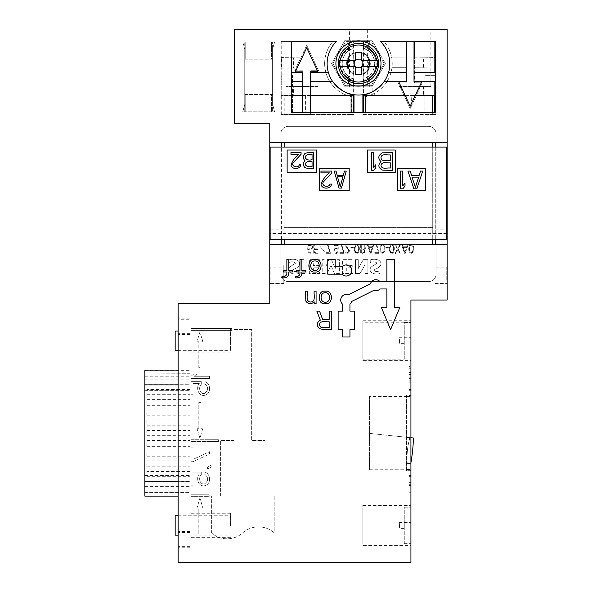 <?xml version="1.0" encoding="UTF-8"?>
<svg xmlns="http://www.w3.org/2000/svg" width="592" height="592" viewBox="0 0 592 592"><rect width="100%" height="100%" fill="white"/><g stroke="black" fill="none" stroke-linecap="round" stroke-linejoin="round"><path stroke-width="0.44" stroke-dasharray="2.96 2.22" d="M358.449 52.466A11.085 11.085 0 0 0 348.851 69.094A11.085 11.085 0 0 0 368.046 69.094A11.085 11.085 0 0 0 358.449 52.466A11.085 11.085 0 0 0 347.363 63.551A11.085 11.085 0 0 0 358.449 74.636A11.085 11.085 0 0 0 369.534 63.551A11.085 11.085 0 0 0 358.449 52.466M363.273 73.534A11.085 11.085 0 0 0 363.273 53.569L363.088 53.48A11.085 11.085 0 0 1 363.088 73.615L363.273 80.623A17.738 17.738 0 0 0 363.273 46.479L363.273 53.569M288.237 126.37L428.66 126.37A7.393 7.393 0 0 1 436.045 133.762L436.045 274.177A7.393 7.393 0 0 1 428.66 281.57L288.237 281.57A7.393 7.393 0 0 1 280.852 274.177L280.852 133.762A7.393 7.393 0 0 1 288.237 126.37L428.66 126.37A7.393 7.393 0 0 1 436.045 133.762L436.045 274.177A7.393 7.393 0 0 1 428.66 281.57L288.237 281.57A7.393 7.393 0 0 1 280.852 274.177L280.852 133.762A7.393 7.393 0 0 1 288.237 126.37M331.372 259.503L335.361 268.664L335.361 259.651L339.357 259.651L339.357 273.541L334.332 273.541L330.928 265.12L327.235 273.541L322.211 273.541L322.211 259.651L325.015 259.651L325.015 268.516L328.856 259.503L331.372 259.503L335.361 268.664L335.361 259.651L339.357 259.651L339.357 273.541L334.332 273.541L330.928 265.12L327.235 273.541L322.211 273.541L322.211 259.651L325.015 259.651L325.015 268.516L328.856 259.503L331.372 259.503M370.244 259.947C374.144 258.386 382.121 259.237 380.774 265.068C379.391 267.147 377.415 268.553 374.854 269.286C372.472 272.091 378.473 271.691 379.997 270.736L379.997 273.393C375.905 275.25 367.484 272.823 370.888 267.184L377.119 263.181C375.165 261.605 372.879 261.412 370.244 262.604L370.244 259.947C374.144 258.386 382.121 259.237 380.774 265.068C379.391 267.147 377.415 268.553 374.854 269.286C372.472 272.091 378.473 271.691 379.997 270.736L379.997 273.393C375.905 275.25 367.484 272.823 370.888 267.184L377.119 263.181C375.165 261.605 372.879 261.412 370.244 262.604L370.244 259.947M367.884 259.651L367.884 273.541L364.924 273.541L364.924 264.972L360.047 273.541L355.466 273.541L355.466 259.651L358.271 259.651L358.271 268.516L363.296 259.651L367.884 259.651L367.884 273.541L364.924 273.541L364.924 264.972L360.047 273.541L355.466 273.541L355.466 259.651L358.271 259.651L358.271 268.516L363.296 259.651L367.884 259.651M353.098 259.651L353.098 262.16L346.742 262.16L346.742 265.564L352.21 265.564L352.21 267.776L346.742 267.776L346.742 271.032L352.95 271.032L352.95 273.541L342.605 273.541L342.605 259.651L353.098 259.651L353.098 262.16L346.742 262.16L346.742 265.564L352.21 265.564L352.21 267.776L346.742 267.776L346.742 271.032L352.95 271.032L352.95 273.541L342.605 273.541L342.605 259.651L353.098 259.651M319.695 259.651L319.695 262.16L313.338 262.16L313.338 265.564L318.807 265.564L318.807 267.776L313.338 267.776L313.338 271.032L319.547 271.032L319.547 273.541L309.35 273.541L309.35 259.651L319.695 259.651L319.695 262.16L313.338 262.16L313.338 265.564L318.807 265.564L318.807 267.776L313.338 267.776L313.338 271.032L319.547 271.032L319.547 273.541L309.35 273.541L309.35 259.651L319.695 259.651M306.101 259.651L306.101 273.541L301.809 273.541L301.809 259.651L306.101 259.651L306.101 273.541L301.809 273.541L301.809 259.651L306.101 259.651M288.807 259.947C292.722 258.371 300.78 259.2 299.463 265.068C298.065 267.177 296.067 268.605 293.477 269.353C291.183 272.098 297.177 271.698 298.708 270.736L298.708 273.393C294.564 275.295 286.047 272.942 289.458 267.192L295.645 263.159C293.713 261.583 291.434 261.398 288.807 262.604L288.807 259.947C292.722 258.371 300.78 259.2 299.463 265.068C298.065 267.177 296.067 268.605 293.477 269.353C291.183 272.098 297.177 271.698 298.708 270.736L298.708 273.393C294.564 275.295 286.047 272.942 289.458 267.192L295.645 263.159C293.713 261.583 291.434 261.398 288.807 262.604L288.807 259.947M283.805 264.935L283.805 283.413L283.805 264.935L269.767 264.935L269.767 283.413L269.767 264.935L283.805 264.935M279.002 267.155L283.805 267.155L283.805 280.83L270.137 280.83L283.805 280.83L283.805 267.155L270.137 267.155L270.137 280.83L270.137 267.155L279.002 267.155L279.002 280.83M447.13 244.614L269.767 244.614M284.175 244.614L432.722 244.614L432.722 142.694L284.175 142.694L284.175 244.614M317.327 68.065L318.555 70.707L310.97 70.714L310.97 86.943L334.029 86.943C329.108 81.718 326.074 75.428 324.941 68.065A33.788 33.788 0 0 1 325.112 57.912L312.598 57.92L317.327 68.065L324.941 68.065L317.327 68.065M351.382 114.522L310.97 114.522L310.97 95.586L330.01 95.305L351.382 95.305L351.382 114.522L354.016 114.522L354.016 97.066L353.343 96.977L353.343 86.832L345.01 86.832L347.186 86.832L347.186 77.256C338.876 72.194 338.824 54.967 347.186 49.846L347.186 41.403L353.15 41.403L353.15 95.305L351.382 95.305M344.048 85.159L345.01 86.832L344.048 85.159L344.048 94.143L342.191 93.203A33.788 33.788 0 0 0 347.63 95.586L310.97 95.586L310.97 86.943L334.029 86.943A33.788 33.788 0 0 0 347.63 95.586L330.01 95.586M291.271 72.394L302.771 72.394L302.771 112.302L305.59 112.302L305.59 95.327L310.674 95.586L310.674 114.522L280.852 114.522L354.016 114.522M310.674 114.522L302.512 114.522L302.512 95.586L280.904 95.586L305.59 95.586M295.519 70.825A40.648 0.71 180 0 0 294.683 70.833L306.715 45.303L318.555 70.707A40.648 0.71 180 0 0 310.97 70.714L310.97 114.522L302.512 114.522L302.512 70.759L295.519 70.825L295.519 69.057L306.715 45.303L312.598 57.92A40.648 0.71 180 0 0 325.112 57.912C326.251 51.645 328.856 46.146 332.926 41.403L280.852 41.403L332.926 41.403A33.788 33.788 0 0 0 354.016 97.066M423.487 86.943L435.734 86.943L435.734 75.347L424.938 75.347L424.938 95.305L423.487 95.305L423.487 86.943L420.35 86.943L421.378 84.752L421.378 82.887L414.43 82.947L414.43 67.747L423.487 67.843L423.487 57.787L414.43 57.875L414.43 41.403L383.934 41.403C387.975 46.102 390.579 51.6 391.741 57.912A33.788 33.788 0 0 1 391.963 67.71L405.979 67.71L405.979 82.991L398.305 82.998L400.125 86.943L382.832 86.943L400.125 86.943L404.129 95.586L369.223 95.586A33.788 33.788 0 0 0 382.832 86.943C387.864 81.629 390.905 75.221 391.963 67.71A40.648 0.71 180 0 1 405.979 67.71L405.979 57.912L391.741 57.912A40.648 0.71 180 0 0 405.979 57.912L405.979 82.991A40.648 0.71 180 0 1 398.305 82.998L410.182 108.654L416.302 95.586L406.223 95.586L406.223 100.107L404.129 95.586L369.223 95.586A33.788 33.788 0 0 0 374.706 93.181L372.849 94.128L372.849 85.159L371.887 86.832L372.849 85.159M434.913 75.347L435.164 95.305L435.164 41.403L414.43 41.403L414.43 82.947A40.648 0.71 180 0 0 422.259 82.873A40.648 0.71 180 0 1 421.378 82.887M406.223 95.586L432.678 95.327L428.031 95.305L428.031 114.234L424.938 114.234L424.938 95.305L411.307 95.305L411.307 103.822A81.851 0.607 115.1 0 1 415.325 95.327L423.487 95.305M362.881 114.522L436.045 114.522L435.164 114.522L435.164 95.305L432.678 95.305L432.678 114.522L362.881 114.522L362.881 97.066A33.788 33.788 0 0 0 383.934 41.403L435.164 41.403M386.887 95.586L365.516 95.305L365.516 114.522M428.031 114.234L435.734 114.234L435.993 95.586L416.302 95.586L420.35 86.943L435.734 86.943M435.734 95.586L411.307 95.586M435.993 95.586L435.993 86.943M423.487 57.787A40.648 0.71 180 0 0 435.401 57.535L435.993 57.513A40.648 0.71 180 0 1 414.43 57.875L414.43 67.747A40.648 0.71 180 0 1 435.993 68.11L435.401 68.087A40.648 0.71 180 0 0 423.487 67.843M435.993 57.513L435.993 68.11M410.922 462.678A170.718 170.718 0 0 1 410.73 463.721L407.207 463.351A73.904 73.904 0 0 1 409.916 437.629L413.438 437.999A170.718 170.718 0 0 1 410.73 463.721L407.207 463.351A73.904 73.904 0 0 1 409.916 437.629L369.534 433.388L369.534 469.722L369.534 396.411L406.489 396.411L406.489 470.662L410.922 470.662L410.922 395.478L410.922 470.662M369.534 396.411L369.534 433.388L410.922 437.732M189.951 390.75L189.951 496.111L189.951 390.75L144.87 390.75L144.87 370.104M189.951 319.761L189.951 547.245L189.951 319.761L178.125 319.761L178.125 318.888L178.125 547.245L178.125 319.761M189.951 340.903L189.951 328.493L189.951 340.903M189.951 525.659L189.951 513.257L189.951 525.659M358.449 86.092A22.54 22.54 0 0 0 380.989 63.551A22.54 22.54 0 0 0 358.449 41.011A22.54 22.54 0 0 0 335.908 63.551A22.54 22.54 0 0 0 358.449 86.092M435.305 147.06L435.305 239.442M269.767 142.665L447.13 142.665M281.592 239.442L281.592 147.06M447.13 264.935L447.13 283.413L447.13 264.935L433.092 264.935L447.13 264.935M447.13 29.6L447.13 300.04L410.922 300.04L410.922 562.4L178.125 562.4L178.125 303.74L269.767 303.74L269.767 123.284L234.425 123.284L234.425 29.6L447.13 29.6M410.922 545.402L410.922 505.494L410.922 545.402L362.881 545.402L362.881 505.494L362.881 545.402M410.922 488.252L410.922 484.308L410.922 488.252M410.922 386.754L410.922 390.698L410.922 386.754M410.922 378.377L409.072 378.392L410.922 378.377L410.922 374.44L410.922 380.841L410.922 378.377L409.072 378.377L409.072 380.841L410.922 380.841L409.072 380.841L409.072 378.377L410.922 378.377M410.922 481.104L410.922 475.443L410.922 482.339L410.922 481.104L409.072 481.104L410.922 481.104L409.072 481.104L409.072 482.339L410.922 482.339L409.072 482.339L409.072 481.104L410.922 481.104M410.922 370.007L410.922 366.063L410.922 372.464L410.922 370.007L409.072 370.015L410.922 370.007L409.072 370.007L409.072 372.464L410.922 372.464L409.072 372.464L409.072 370.007L410.922 370.007M410.922 360.646L410.922 320.738L410.922 360.646L362.881 360.646L362.881 320.738L362.881 360.646M280.904 57.513A40.648 0.71 180 0 0 300.795 57.861L293.41 57.787L293.41 68.065L295.985 68.065L280.904 68.065L281.496 68.065L281.496 57.535L280.904 57.513L280.904 68.065M291.479 95.327L305.59 95.327L292.426 95.305L293.41 95.305L293.41 86.943L302.512 86.943L302.512 70.759A40.648 0.71 180 0 0 294.683 70.833L295.519 69.057M281.163 95.586L281.163 114.234L292.426 114.234L292.426 75.029L281.984 74.807L281.984 95.305L288.866 95.305L284.219 95.305L284.219 114.522M284.219 95.305L281.984 95.305M281.733 95.305L281.733 41.403M310.674 95.586L302.512 95.586L302.512 86.943L280.904 86.943L292.426 86.943L292.426 114.234L288.866 114.234L288.866 95.305M302.771 95.327L293.41 95.305M281.163 114.234L281.725 114.234L281.725 74.799L281.163 74.777A40.648 0.71 180 0 0 292.426 75.029L292.426 86.943L293.41 86.943M435.401 57.535L435.401 68.087M436.045 114.522L436.045 41.403M435.172 114.234L435.172 75.347M435.734 114.234L424.938 114.234L424.938 75.347L435.734 75.347M342.191 93.203L342.191 95.305L353.15 95.305M342.191 95.305L330.01 95.305M365.516 95.305L363.747 95.305L363.747 41.403L369.711 41.403L369.711 49.846C378.022 54.908 378.066 72.135 369.711 77.256L369.711 86.832L371.887 86.832L363.555 86.832L363.555 96.97A33.788 33.788 0 0 0 372.849 94.128M363.555 96.97L362.881 97.066M281.163 86.943L281.163 74.777M280.904 86.943L280.904 95.586M281.91 95.305L281.91 114.522M280.852 114.522L280.852 41.403M344.048 94.143A33.788 33.788 0 0 0 353.343 96.977M434.913 95.305L428.031 95.305M363.747 95.305L374.706 95.305L374.706 93.181M353.809 73.615L353.624 46.479A17.738 17.738 0 0 0 353.624 80.623L353.809 73.615A11.085 11.085 0 0 1 353.809 53.48M353.624 80.623L353.343 86.832M352.958 95.305L352.958 114.522M347.186 49.846A17.738 17.738 0 0 1 353.291 46.583L353.15 41.403M363.088 53.48L363.088 73.615M363.273 46.479L363.747 41.403M363.939 95.305L363.939 114.522M363.555 86.832L363.273 80.623M353.291 41.403L347.186 41.403M369.711 41.403L363.606 41.403M353.624 53.569A11.085 11.085 0 0 0 353.624 73.534M244.748 104.444L242.764 111.821L244.748 111.821L244.748 104.444L242.764 111.821L274.592 111.821L272.616 104.444L272.616 111.821L274.592 111.821L272.616 104.444L272.616 49.262L274.592 41.884L242.764 41.884L244.748 49.262L244.748 41.884L244.748 111.821L272.616 111.821L272.616 41.884L272.616 49.262L274.592 41.884L242.764 41.884L244.748 49.262L244.748 104.444M345.01 86.832L331.564 63.551L345.01 40.271L371.887 40.271L385.333 63.551L371.887 86.832L345.01 86.832L371.887 86.832L385.333 63.551L371.887 40.271L345.01 40.271L331.564 63.551L345.01 86.832M193.022 383.572L199.312 383.572C195.36 387.96 198.905 397.313 205.402 395.116C211.329 393.103 210.782 383.276 204.817 381.648L204.817 383.956C208.68 387.153 208.613 390.298 204.617 393.384C199.652 394.568 198.15 387.131 201.28 384.341L201.28 381.648L191.061 381.648L191.061 394.731L193.022 394.731L193.022 383.572L199.312 383.572C195.36 387.96 198.905 397.313 205.402 395.116C211.329 393.103 210.782 383.276 204.817 381.648L204.817 383.956C208.68 387.153 208.613 390.298 204.617 393.384C199.652 394.568 198.15 387.131 201.28 384.341L201.28 381.648L191.061 381.648L191.061 394.731L193.022 394.731L193.022 383.572M199.926 331.934L196.966 341.799L198.816 341.799L198.816 367.662L201.036 367.662L201.036 341.799L202.878 341.799L199.926 331.934L196.966 341.799L198.816 341.799L198.816 367.662L201.036 367.662L201.036 341.799L202.878 341.799L199.926 331.934M218.404 439.723L191.061 439.723L191.061 441.565L218.404 441.565L218.404 439.723L191.061 439.723L191.061 441.565L218.404 441.565L218.404 439.723M191.061 447.848L193.022 447.848L193.022 459.399L209.531 451.696L209.531 454.005L193.022 461.708L191.061 461.708L191.061 447.848L193.022 447.848L193.022 459.399L209.531 451.696L209.531 454.005L193.022 461.708L191.061 461.708L191.061 447.848M191.061 494.779L209.161 494.779L209.161 496.629L191.061 496.629L191.061 494.779L209.161 494.779L209.161 496.629L191.061 496.629L191.061 494.779M193.022 474.022L199.312 474.022C195.36 478.417 198.905 487.771 205.402 485.573C211.329 483.553 210.782 473.733 204.817 472.098L204.817 474.407C208.68 477.611 208.613 480.756 204.617 483.842C199.652 485.026 198.15 477.581 201.28 474.791L201.28 472.098L191.061 472.098L191.061 485.188L193.022 485.188L193.022 474.022L199.312 474.022C195.36 478.417 198.905 487.771 205.402 485.573C211.329 483.553 210.782 473.733 204.817 472.098L204.817 474.407C208.68 477.611 208.613 480.756 204.617 483.842C199.652 485.026 198.15 477.581 201.28 474.791L201.28 472.098L191.061 472.098L191.061 485.188L193.022 485.188L193.022 474.022M233.921 329.603L251.659 329.603L251.659 440.463L264.957 440.463L264.957 495.889L274.2 495.889L274.2 532.837A23.65 23.65 0 0 0 242.787 532.837A23.65 23.65 0 0 1 211.381 532.837L211.381 495.889L220.616 495.889L220.616 440.463L233.921 440.463L233.921 329.603L251.659 329.603L251.659 440.463L264.957 440.463L264.957 495.889L274.2 495.889L274.2 532.837A23.65 23.65 0 0 0 242.787 532.837A23.65 23.65 0 0 1 211.381 532.837L211.381 495.889L220.616 495.889L220.616 440.463L233.921 440.463L233.921 329.603M231.701 330.343L231.701 328.493L191.061 328.493L191.061 330.343L231.701 330.343L231.701 328.493L191.061 328.493L191.061 330.343L231.701 330.343M194.198 376.253L196.951 373.944L193.806 373.944L191.061 376.253L191.061 378.562L209.531 378.562L209.531 376.253L194.198 376.253L196.951 373.944L193.806 373.944L191.061 376.253L191.061 378.562L209.531 378.562L209.531 376.253L194.198 376.253M198.816 402.397L201.036 402.397L201.036 428.268L202.878 428.268L199.926 438.243L196.966 428.268L198.816 428.268L198.816 402.397L201.036 402.397L201.036 428.268L202.878 428.268L199.926 438.243L196.966 428.268L198.816 428.268L198.816 402.397M211.892 464.787L211.892 466.711L207.57 469.019L207.57 467.095L211.892 464.787L211.892 466.711L207.57 469.019L207.57 467.095L211.892 464.787M202.878 508.084L201.036 508.084L201.036 533.947L198.816 533.947L198.816 508.084L196.966 508.084L199.926 498.101L202.878 508.084L201.036 508.084L201.036 533.947L198.816 533.947L198.816 508.084L196.966 508.084L199.926 498.101L202.878 508.084M353.602 94.668L354.016 94.735A31.324 31.324 0 0 0 362.881 94.735L363.296 94.668M435.305 112.302L310.615 112.302L310.615 95.327L353.602 95.327M435.305 41.403L380.427 41.403C388.707 50.024 391.416 60.347 388.552 72.394L406.386 72.394L406.386 41.403L414.015 41.403L414.015 72.394L435.231 72.394M291.197 41.403L336.471 41.403C328.19 50.024 325.482 60.354 328.345 72.394L310.615 72.394L310.615 71.78M302.771 72.394L302.771 71.824L295.304 71.891L306.715 47.752L317.941 71.773M328.345 72.394A31.324 31.324 0 0 0 332.541 81.333L310.615 81.333L310.615 95.327M363.296 95.327L405.106 95.327L398.838 81.94M406.386 81.925L406.386 81.333L384.356 81.333A31.324 31.324 0 0 0 388.552 72.394M406.386 72.394L406.386 81.333M310.615 81.333L310.615 72.394M302.771 81.333L291.271 81.333M305.59 112.302L291.197 112.302M435.231 81.333L414.015 81.333L414.015 82.029L421.637 82.029M432.678 95.327L434.824 95.327M414.015 81.333L414.015 72.394M317.808 29.6L286.032 29.6L317.808 29.6M399.097 29.6L430.872 29.6L399.097 29.6M411.129 104.207L410.944 104.584M410.182 106.205L405.106 95.327M325.311 303.755C333.451 305.013 333.4 289.925 325.304 291.175C317.208 289.939 317.194 305.021 325.311 303.755M325.311 302.179C330.95 302.645 330.95 292.285 325.311 292.744C319.68 292.285 319.68 302.645 325.311 302.179M314.966 271.972C323.106 273.238 323.054 258.142 314.959 259.392C306.863 258.156 306.848 273.245 314.966 271.972M314.966 270.403C320.605 270.862 320.605 260.502 314.966 260.968C309.335 260.502 309.335 270.862 314.966 270.403M394.294 259.392L386.902 259.392L386.902 281.57L379.946 281.57A5.543 5.543 0 0 0 370.466 283.805L348.296 294.89A5.543 5.543 0 0 0 342.561 304.177L342.561 311.126L338.128 311.126L338.128 329.603L342.561 329.603L342.561 336.996L349.946 336.996L349.946 329.603L354.386 329.603L354.386 311.126L349.946 311.126L349.946 304.177A5.543 5.543 0 0 0 351.604 301.498L373.774 290.413A5.543 5.543 0 0 0 379.946 288.955L386.902 288.955L386.902 307.433L381.359 307.433L390.594 329.603L399.837 307.433L394.294 307.433L394.294 259.392M335.168 259.392L327.776 259.392L327.776 274.177L342.124 274.177A5.543 5.543 0 0 0 350.101 274.473A5.543 5.543 0 0 0 350.101 266.489A5.543 5.543 0 0 0 342.124 266.785L335.168 266.785L335.168 259.392M301.883 259.392L299.959 259.392L299.959 270.403L296.496 270.403L296.496 271.972L299.959 271.972C300.225 275.021 298.812 276.597 295.726 276.693L295.726 277.87C300.011 278.099 302.068 276.138 301.883 271.972L305.731 271.972L305.731 270.403L301.883 270.403L301.883 259.392M288.792 259.392L286.868 259.392L286.868 270.403L283.405 270.403L283.405 271.972L286.868 271.972C287.135 275.021 285.729 276.597 282.636 276.693L282.636 277.87C286.928 278.099 288.977 276.138 288.792 271.972L292.64 271.972L292.64 270.403L288.792 270.403L288.792 259.392M316.076 291.175L314.152 291.175C313.634 294.971 316.217 302.29 310.104 302.031C305.361 300.81 307.847 294.69 307.226 291.175L305.302 291.175L305.879 301.195C308.336 304.377 311.096 304.569 314.152 301.787L314.152 303.755L316.076 303.755L316.076 291.175M329.167 327.635C326.022 327.08 320.013 329.418 319.539 324.69C320.013 319.939 326.014 322.307 329.167 321.745L329.167 327.635M329.167 311.126L331.476 311.126L331.476 329.603C327.354 330.033 323.373 329.707 319.539 328.619C316.298 325.445 316.557 322.625 320.309 320.168L316.846 311.126L319.539 311.126L322.618 319.384L329.167 319.384L329.167 311.126M435.164 114.522L432.678 114.522M434.987 95.305L434.987 114.522M386.887 95.305L374.706 95.305M332.845 63.551L345.647 41.381L371.251 41.381L384.053 63.551L371.251 41.381L345.647 41.381L332.845 63.551L345.647 85.722L371.251 85.722L345.647 85.722L332.845 63.551M371.251 85.722L384.053 63.551L371.251 85.722M244.748 94.52L272.616 94.52L271.61 94.52L271.61 111.821L271.61 94.52L245.747 94.52L245.747 111.821L245.747 94.52L244.748 94.52M244.748 59.185L272.616 59.185L271.61 59.185L271.61 41.884L271.61 59.185L245.747 59.185L245.747 41.884L245.747 59.185L244.748 59.185M369.711 77.256A17.738 17.738 0 0 1 363.606 80.519M363.606 46.583A17.738 17.738 0 0 1 369.711 49.846M363.606 86.832L369.711 86.832M347.186 86.832L353.291 86.832M353.291 80.519A17.738 17.738 0 0 1 347.186 77.256M293.41 57.787A40.648 0.71 180 0 1 281.496 57.535M281.496 68.065L293.41 68.065M281.725 114.234L288.866 114.234M409.072 475.443L410.922 475.443L409.072 475.435L409.072 476.671L410.922 476.671L409.072 476.671L409.072 481.104L409.072 475.443L410.922 475.443L409.072 475.443M409.072 374.44L410.922 374.44L409.072 374.44L409.072 377.148L410.922 377.148L409.072 377.156L409.072 374.928L410.922 374.928L409.072 374.928L409.072 377.148L410.922 377.148L409.072 377.148L409.072 378.377L409.072 374.44M409.072 366.063L410.922 366.063L409.072 366.063L409.072 368.772L410.922 368.772L409.072 368.779L409.072 366.559L410.922 366.559L409.072 366.559L409.072 368.772L410.922 368.772L409.072 368.772L409.072 370.015L409.072 366.063M409.072 386.754L409.072 390.698L409.072 386.754M409.072 488.252L409.072 484.308L409.072 488.252M406.489 470.662L406.489 395.478L410.922 395.478M406.489 396.692L410.922 396.692M369.534 397.01L410.922 397.01M406.489 395.478L406.489 396.411M369.534 469.123L410.922 469.123M369.534 469.722L406.489 469.722M406.489 469.449L410.922 469.449M406.489 469.641L410.922 469.641M406.489 396.499L410.922 396.499M362.881 543.922L362.881 506.974L362.881 543.922L404.269 543.922L404.269 506.974L404.269 543.922M362.881 359.166L362.881 322.211L362.881 359.166L404.269 359.166L404.269 322.211L404.269 359.166M189.951 319.014L178.125 319.014M189.951 547.119L178.125 547.119M230.599 340.903L230.599 328.493L230.599 340.903M230.599 340.689L230.599 350.368L230.599 340.689M230.599 525.659L230.599 513.257L230.599 525.659M230.599 525.452L230.599 515.765L230.599 525.452M399.097 86.506L430.872 86.506L399.097 86.506M367.329 71.366L367.329 77.175C366.574 77.5 374.077 74.326 374.706 63.566C374.1 52.784 366.581 49.602 367.329 49.928L367.329 55.737A11.825 11.825 0 0 1 367.329 71.366C367.921 71.95 368.905 69.345 370.274 63.551C368.905 57.757 367.921 55.16 367.329 55.737L367.329 71.366M317.808 86.506L286.032 86.506L317.808 86.506M349.576 55.729L349.576 49.928C350.331 49.595 342.82 52.769 342.191 63.536C342.798 74.318 350.323 77.508 349.576 77.175L349.576 71.373A11.825 11.825 0 0 1 349.576 55.729C348.984 55.145 348 57.75 346.623 63.551C348 69.353 348.984 71.958 349.576 71.373L349.576 55.729M435.305 142.665L435.305 244.614M281.592 244.614L281.592 142.665M283.805 283.413L269.767 283.413L283.805 283.413M433.092 264.935L433.092 283.413L447.13 283.413L433.092 283.413L433.092 264.935M433.092 267.155L433.092 280.83L446.76 280.83L433.092 280.83L433.092 267.155L446.76 267.155L446.76 280.83L446.76 267.155L433.092 267.155M189.951 384.704L189.951 492.455L144.87 492.455L144.87 373.915L144.87 492.285L189.951 492.285L189.951 384.704L144.87 384.704M189.951 373.744L144.87 373.915L189.951 373.744M144.87 496.111L144.87 390.75M146.89 463.884L146.89 466.844L146.89 463.884M146.89 443.378L146.89 446.331L146.89 443.378M189.951 463.884L189.951 466.844L189.951 463.884M189.951 440.426L189.951 446.331L189.951 440.426L146.89 440.426M189.951 433.107L189.951 430.517L189.951 433.107M189.951 471.535L189.951 476.708L189.951 471.535L146.89 471.535L146.89 476.708L146.89 471.535M189.951 399.408L189.951 405.32L189.951 399.408L146.89 399.408L146.89 405.32L146.89 399.408M189.951 412.594L189.951 415.184L189.951 412.594M189.951 389.499L189.951 394.679L189.951 389.499L146.89 389.499L146.89 394.679L146.89 389.499M189.951 422.873L189.951 419.913L189.951 422.873M189.951 453.613L189.951 456.203L189.951 453.613M175.165 350.368L175.165 331.009M404.269 340.689L404.269 343.649L404.269 340.689M404.269 358.93L410.922 358.93L410.922 322.455L410.922 358.93L410.922 343.649L410.922 358.93L404.269 358.93M404.269 322.455L410.922 322.455L410.922 343.649L410.922 322.455L404.269 322.455M404.269 337.736L410.922 337.736L399.437 337.736L399.437 343.649L399.437 337.736M404.269 343.649L399.437 343.649M146.89 453.613L146.89 456.203L146.89 453.613M146.89 422.873L146.89 419.913L146.89 422.873M146.89 412.594L146.89 415.184L146.89 412.594M175.165 535.131L175.165 515.765M146.89 433.107L146.89 430.517L146.89 433.107M404.269 525.452L404.269 522.492L404.269 525.452M404.269 543.685L410.922 543.685L410.922 507.211L410.922 543.685L410.922 528.404L410.922 543.685L404.269 543.685M404.269 507.211L410.922 507.211L410.922 528.404L410.922 507.211L404.269 507.211M404.269 522.492L410.922 522.492L399.437 522.492L399.437 528.404L399.437 522.492M404.269 528.404L399.437 528.404M349.576 86.506L349.576 77.175A16.258 16.258 0 0 1 349.576 49.928L349.576 29.6M367.329 29.6L367.329 49.928A16.258 16.258 0 0 1 367.329 77.175L367.329 86.506M376.704 60.591L361.401 60.591L361.401 52.392L355.496 52.392L355.496 60.591L340.193 60.591M340.193 66.504L355.496 66.504L355.496 74.71L361.401 74.71L361.401 66.504L376.704 66.504M361.401 59.859L355.496 59.859M354.756 60.591L354.756 66.504M355.496 67.244L361.401 67.244M362.141 66.504L362.141 60.591M406.223 100.107L410.182 108.654L421.378 84.752M316.69 150.02L287.135 150.02L287.135 172.191L316.69 172.191L316.69 150.02M349.213 168.491L319.65 168.491L319.65 190.668L349.213 190.668L349.213 168.491M425.7 168.491L397.617 168.491L397.617 190.668L425.7 190.668L425.7 168.491M395.397 150.02L367.314 150.02L367.314 172.191L395.397 172.191L395.397 150.02M284.175 239.442L284.175 227.617L432.722 227.617L284.175 227.617L284.175 229.097L270.137 229.097L270.137 233.529L446.76 233.529L446.76 239.442L270.137 239.442L270.137 233.529M432.722 239.442L432.722 147.06L446.76 147.06L446.76 229.097L432.722 229.097M446.76 229.097L446.76 233.529M270.137 229.097L270.137 147.06L432.722 147.06M284.175 229.097L284.175 147.06M331.809 171.081L320.968 171.081L320.968 172.886L329.396 172.886C325.274 176.083 322.492 179.931 321.034 184.423C321.981 189.514 330.928 189.27 331.505 184.097L330.003 184.097C328.493 188.707 319.643 185.229 324.039 181.226L331.809 172.886L331.809 171.081M337.529 176.867L342.946 176.867L340.237 186.635L337.529 176.867M346.253 171.081L344.448 171.081L343.242 175.417L337.225 175.417L336.019 171.081L334.214 171.081L339.031 188.078L341.436 188.078L346.253 171.081M402.789 171.081L400.577 171.081L400.577 188.818L402.789 188.818L405.009 186.177L405.009 183.157L402.789 185.799L402.789 171.081M418.677 177.119L412.032 177.119L415.355 187.309L418.677 177.119M422.747 171.081L420.527 171.081L419.047 175.609L411.662 175.609L410.182 171.081L407.962 171.081L413.875 188.818L416.835 188.818L422.747 171.081M312.051 159.707L312.051 154.63C308.521 153.742 306.182 154.586 305.013 157.169C306.175 159.751 308.521 160.595 312.051 159.707M312.051 166.463L312.051 161.734C308.639 160.883 306.293 161.668 305.013 164.102C306.293 166.53 308.639 167.321 312.051 166.463M305.013 160.721C302.734 158.353 302.734 155.925 305.013 153.446C307.781 152.521 310.689 152.24 313.738 152.603L313.738 168.491C310.689 168.861 307.781 168.579 305.013 167.647C302.778 165.286 302.778 162.978 305.013 160.721M373.596 152.603L371.384 152.603L371.384 170.341L373.596 170.341L375.816 167.699L375.816 164.68L373.596 167.321L373.596 152.603M390.224 160.528C387.212 159.995 381.44 162.238 380.989 157.701C381.448 153.15 387.212 155.4 390.224 154.867L390.224 160.528M390.224 168.076L390.224 162.793C387.227 163.348 381.699 161.098 380.989 165.434C381.699 169.778 387.227 167.521 390.224 168.076M380.989 161.66C377.674 158.182 378.17 155.237 382.484 152.825L392.444 152.603L392.444 170.341L382.654 170.156C378.266 167.921 377.711 165.087 380.989 161.66M290.946 152.603L301.076 152.603L301.076 154.297L293.521 162.4C290.11 166.263 298.146 168.809 299.389 164.776L300.795 164.776C300.262 169.549 292.071 169.845 291.042 165.22C292.285 160.95 294.883 157.309 298.827 154.297L290.946 154.297L290.946 152.603M437.895 267.155L437.895 280.83M354.016 63.551A4.433 4.433 0 0 0 360.669 67.392A4.433 4.433 0 0 0 360.669 59.711A4.433 4.433 0 0 0 354.016 63.551M353.602 48.033L353.727 41.507A22.54 22.54 0 0 0 348.533 43.312L348.533 50.668L353.602 48.033L353.602 41.536L348.533 43.312M348.533 50.668A16.258 16.258 0 0 1 353.727 47.989M353.727 74.392L353.727 52.71A11.825 11.825 0 0 0 348.533 57.113L348.533 69.989A11.825 11.825 0 0 0 353.727 74.392L348.533 69.989M353.602 74.34L353.727 52.71M348.533 57.113L353.602 52.762M363.17 47.989L368.365 50.668L368.365 43.312A22.54 22.54 0 0 0 363.17 41.507L363.17 47.989A16.258 16.258 0 0 1 368.365 50.668M368.365 43.312L363.17 41.507M363.296 48.033L363.296 41.536M368.365 69.989L368.365 57.113A11.825 11.825 0 0 0 363.17 52.71L363.17 74.392A11.825 11.825 0 0 0 368.365 69.989L363.296 74.34L363.296 52.762L368.365 57.113M353.602 85.566L353.602 79.069L348.533 76.435L348.533 83.79L353.727 85.596L353.727 79.113A16.258 16.258 0 0 1 348.533 76.435M353.727 85.596A22.54 22.54 0 0 1 348.533 83.79M363.296 85.566L363.296 79.069L363.17 85.596L368.365 83.79L368.365 76.435L363.296 79.069M368.365 76.435A16.258 16.258 0 0 1 363.17 79.113M363.17 85.596A22.54 22.54 0 0 0 368.365 83.79M372.849 41.936L372.849 41.403M344.048 41.936L344.048 41.403M385.784 248.129L385.784 247.5L388.581 247.5L388.581 248.129L385.784 248.129L385.784 247.5L388.581 247.5L388.581 248.129L385.784 248.129M345.129 244.429L345.129 245.525L345.129 244.429L349.85 244.429L345.129 244.429M345.129 245.488L348.444 249.72C349.095 252.414 348.281 253.147 346.017 251.918L345.462 252.199C347.748 254.027 349.073 253.487 349.428 250.579L345.743 245.044L349.85 245.044L349.85 244.429L349.85 245.044L345.743 245.044L349.428 250.579C349.073 253.487 347.748 254.027 345.462 252.199L346.017 251.918C348.281 253.147 349.095 252.414 348.444 249.72L345.129 245.488M411.914 253.258C407.807 253.642 408.058 246.109 410.574 244.459C414.674 244.096 414.393 251.63 411.914 253.258C407.807 253.642 408.058 246.109 410.574 244.459C414.674 244.096 414.393 251.63 411.914 253.258M412.143 252.458C408.539 253.443 409.05 246.82 410.596 245.11C413.986 244.866 413.172 250.49 412.143 252.458C408.539 253.443 409.05 246.82 410.596 245.11C413.986 244.866 413.172 250.49 412.143 252.458M357.546 253.258C353.446 253.642 353.69 246.109 356.206 244.459C360.306 244.096 360.025 251.63 357.546 253.258C353.446 253.642 353.69 246.109 356.206 244.459C360.306 244.096 360.025 251.63 357.546 253.258M357.775 252.458C354.179 253.443 354.689 246.82 356.229 245.11C359.618 244.866 358.804 250.49 357.775 252.458C354.179 253.443 354.689 246.82 356.229 245.11C359.618 244.866 358.804 250.49 357.775 252.458M311.614 251.94C309.253 253.11 308.217 252.074 308.499 248.832C312.687 253.983 314.574 241.943 308.965 244.762C306.478 247.145 307.773 256.314 312.176 252.236L311.614 251.94C309.253 253.11 308.217 252.074 308.499 248.832C312.687 253.983 314.574 241.943 308.965 244.762C306.478 247.145 307.773 256.314 312.176 252.236L311.614 251.94M311.37 249.188C308.721 249.195 308.062 247.915 309.387 245.347C311.903 245.169 312.561 246.457 311.37 249.188C308.721 249.195 308.062 247.915 309.387 245.347C311.903 245.169 312.561 246.457 311.37 249.188M326.051 253.309L326.051 252.68L329.862 252.68L326.051 252.68L326.051 253.309L330.477 253.309L326.051 253.309M329.892 252.584L327.369 244.585L327.961 244.392L330.477 253.309L327.961 244.392L327.369 244.585L329.862 252.51M339.778 253.309L339.778 252.68L343.589 252.68L339.778 252.68L339.778 253.309L344.204 253.309L339.778 253.309M343.619 252.584L341.096 244.585L341.688 244.392L344.204 253.309L341.688 244.392L341.096 244.585L343.589 252.51M361.305 252.658L361.305 249.41C365.686 247.885 365.597 253.909 361.305 252.658L361.305 249.41C365.686 247.885 365.597 253.909 361.305 252.658M361.305 248.795L361.305 245.044C365.989 243.593 366.078 250.512 361.305 248.795L361.305 245.044C365.989 243.593 366.078 250.512 361.305 248.795M360.676 244.429L360.676 253.287C364.554 253.657 365.886 252.273 364.672 249.151C367.795 246.568 363.621 243.275 360.676 244.429L360.676 253.287C364.554 253.657 365.886 252.273 364.672 249.151C367.795 246.568 363.621 243.275 360.676 244.429M319.776 246.065L324.357 251.674L319.776 246.065M392.503 253.258C388.396 253.642 388.648 246.109 391.164 244.459C395.264 244.096 394.982 251.63 392.503 253.258C388.396 253.642 388.648 246.109 391.164 244.459C395.264 244.096 394.982 251.63 392.503 253.258M392.733 252.458C389.136 253.443 389.647 246.82 391.186 245.11C394.575 244.866 393.761 250.49 392.733 252.458C389.136 253.443 389.647 246.82 391.186 245.11C394.575 244.866 393.761 250.49 392.733 252.458M350.827 248.129L350.827 247.5L353.631 247.5L353.631 248.129L350.827 248.129L350.827 247.5L353.631 247.5L353.631 248.129L350.827 248.129M383.135 253.258C379.028 253.642 379.272 246.109 381.796 244.459C385.888 244.096 385.614 251.63 383.135 253.258C379.028 253.642 379.272 246.109 381.796 244.459C385.888 244.096 385.614 251.63 383.135 253.258M383.357 252.458C379.761 253.443 380.271 246.82 381.81 245.11C385.207 244.866 384.386 250.49 383.357 252.458C379.761 253.443 380.271 246.82 381.81 245.11C385.207 244.866 384.386 250.49 383.357 252.458M334.539 245.51L335.094 245.806C337.455 244.637 338.491 245.658 338.217 248.869C333.807 243.645 332.312 256.136 337.899 252.836C340.148 250.32 338.898 241.477 334.539 245.51L335.094 245.806C337.455 244.637 338.491 245.658 338.217 248.869C333.807 243.645 332.312 256.136 337.899 252.836C340.148 250.32 338.898 241.477 334.539 245.51M337.255 252.54C334.502 252.229 334.006 250.808 335.782 248.285C338.15 248.906 338.646 250.327 337.255 252.54C334.502 252.229 334.006 250.808 335.782 248.285C338.15 248.906 338.646 250.327 337.255 252.54M374.736 253.309L374.736 252.68L378.547 252.68L374.736 252.68L374.736 253.309L379.161 253.309L374.736 253.309M378.577 252.584L376.053 244.585L376.638 244.392L379.161 252.414L376.638 244.392L376.053 244.585L378.547 252.51M395.574 253.435L395.042 253.124L397.439 248.98L394.945 244.585L395.486 244.281L397.794 248.351L400.162 244.281L400.703 244.585L398.157 248.966L400.518 253.124L399.963 253.435L397.787 249.595L395.574 253.435L395.042 253.124L397.439 248.98L394.945 244.585L395.486 244.281L397.794 248.351L400.162 244.281L400.703 244.585L398.157 248.966L400.518 253.124L399.963 253.435L397.787 249.595L395.574 253.435M403.174 247.389L404.898 252.525L406.556 247.389L403.174 247.389L404.898 252.525L406.556 247.389L403.174 247.389M401.561 244.563L402.153 244.363L402.967 246.768L406.763 246.768L407.555 244.363L408.154 244.563L405.291 253.309L404.499 253.309L401.561 244.563L402.153 244.363L402.967 246.768L406.763 246.768L407.555 244.363L408.154 244.563L405.291 253.309L404.499 253.309L401.561 244.563M313.716 253.295L313.716 244.452L318.126 244.452L318.126 245.066L314.33 245.066L314.33 248.81L317.897 248.81L317.897 249.424L314.33 249.424L314.33 252.666L318.126 252.666L318.126 253.295L313.716 253.295L313.716 244.452L318.126 244.452L318.126 245.066L314.33 245.066L314.33 248.81L317.897 248.81L317.897 249.424L314.33 249.424L314.33 252.666L318.126 252.666L318.126 253.295L313.716 253.295M370.614 252.525L368.89 247.389L372.272 247.389L370.614 252.525L368.89 247.389L372.272 247.389L370.614 252.525M367.869 244.363L367.284 244.563L370.222 253.309L371.006 253.309L373.878 244.563L373.271 244.363L372.486 246.768L368.683 246.768L367.869 244.363L367.284 244.563L370.222 253.309L371.006 253.309L373.878 244.563L373.271 244.363L372.486 246.768L368.683 246.768L367.869 244.363M189.951 333.666L178.125 333.666M189.951 532.467L178.125 532.467M189.951 546.379L178.125 546.379M189.951 531.601L178.125 531.601M189.951 334.539L178.125 334.539M144.87 379.827L189.951 379.827M144.87 390.646L189.951 390.646M144.87 475.657L189.951 475.657M144.87 486.372L189.951 486.372M144.87 481.437L189.951 481.437M144.87 376.194L189.951 376.194M144.87 370.326L189.951 370.326M178.125 384.881L189.951 384.881M178.125 481.326L189.951 481.326M144.87 495.881L189.951 495.881M144.87 490.021L189.951 490.021M144.87 475.465L189.951 475.465M410.922 476.671L409.072 476.671L410.922 476.671M409.072 390.698L410.922 390.698M409.072 382.817L410.922 382.817M409.072 389.462L410.922 389.462M409.072 384.045L410.922 384.045M409.072 492.189L410.922 492.189M409.072 484.308L410.922 484.308M409.072 490.96L410.922 490.96M409.072 485.544L410.922 485.544M362.881 505.494L410.922 505.494M362.881 320.738L410.922 320.738M189.951 318.888L178.125 318.888M189.951 547.245L178.125 547.245M230.599 328.493L189.951 328.493M230.599 352.884L189.951 352.884M230.599 513.257L189.951 513.257M230.599 537.64L189.951 537.64M430.872 86.506L430.872 29.6M286.032 86.506L286.032 29.6M178.125 370.104L189.951 370.104M178.125 496.111L189.951 496.111M146.89 466.844L189.951 466.844M146.89 460.931L189.951 460.931M146.89 446.331L189.951 446.331M178.125 350.368L230.599 350.368M178.125 331.009L230.599 331.009M404.269 322.211L362.881 322.211M146.89 456.203L189.951 456.203M146.89 451.03L189.951 451.03M146.89 425.826L189.951 425.826M146.89 419.913L189.951 419.913M146.89 394.679L189.951 394.679M146.89 415.184L189.951 415.184M146.89 410.012L189.951 410.012M146.89 405.32L189.951 405.32M146.89 476.708L189.951 476.708M178.125 535.131L230.599 535.131M178.125 515.765L230.599 515.765M146.89 435.69L189.951 435.69M146.89 430.517L189.951 430.517M404.269 506.974L362.881 506.974"/><path stroke-width="0.89" d="M447.13 244.614L269.767 244.614L269.767 142.665L447.13 142.665L447.13 300.04L410.922 300.04L410.922 562.4L178.125 562.4L178.125 303.74L269.767 303.74L269.767 244.614M284.175 239.442L284.175 244.614L432.722 244.614L432.722 239.442M358.449 86.092A22.54 22.54 0 0 0 377.97 52.281A22.54 22.54 0 0 0 338.927 52.281A22.54 22.54 0 0 0 358.449 86.092M435.305 142.665L435.305 147.06M435.305 239.442L435.305 244.614M281.592 244.614L281.592 239.442M281.592 147.06L281.592 142.665M329.167 311.126L331.476 311.126L331.476 329.603C327.354 330.033 323.373 329.707 319.539 328.619C316.298 325.445 316.557 322.625 320.309 320.168L316.846 311.126L319.539 311.126L322.618 319.384L329.167 319.384L329.167 311.126M325.311 303.755C333.451 305.013 333.4 289.925 325.304 291.175C317.208 289.939 317.194 305.021 325.311 303.755M314.966 271.972C323.106 273.238 323.054 258.142 314.959 259.392C306.863 258.156 306.848 273.245 314.966 271.972M386.902 259.392L386.902 281.57L379.946 281.57A5.543 5.543 0 0 0 370.466 283.805L348.296 294.89A5.543 5.543 0 0 0 342.561 304.177L342.561 311.126L338.128 311.126L338.128 329.603L342.561 329.603L342.561 336.996L349.946 336.996L349.946 329.603L354.386 329.603L354.386 311.126L349.946 311.126L349.946 304.177A5.543 5.543 0 0 0 351.604 301.498L373.774 290.413A5.543 5.543 0 0 0 379.946 288.955L386.902 288.955L386.902 307.433L381.359 307.433L390.594 329.603L399.837 307.433L394.294 307.433L394.294 259.392L386.902 259.392M327.776 259.392L327.776 274.177L342.124 274.177A5.543 5.543 0 0 0 350.101 274.473A5.543 5.543 0 0 0 350.101 266.489A5.543 5.543 0 0 0 342.124 266.785L335.168 266.785L335.168 259.392L327.776 259.392M299.959 259.392L299.959 270.403L296.496 270.403L296.496 271.972L299.959 271.972C300.225 275.021 298.812 276.597 295.726 276.693L295.726 277.87C300.011 278.099 302.068 276.138 301.883 271.972L305.731 271.972L305.731 270.403L301.883 270.403L301.883 259.392L299.959 259.392M286.868 259.392L286.868 270.403L283.405 270.403L283.405 271.972L286.868 271.972C287.135 275.021 285.729 276.597 282.636 276.693L282.636 277.87C286.928 278.099 288.977 276.138 288.792 271.972L292.64 271.972L292.64 270.403L288.792 270.403L288.792 259.392L286.868 259.392M314.152 291.175C313.634 294.971 316.217 302.29 310.104 302.031C305.361 300.81 307.847 294.69 307.226 291.175L305.302 291.175L305.879 301.195C308.336 304.377 311.096 304.569 314.152 301.787L314.152 303.755L316.076 303.755L316.076 291.175L314.152 291.175M291.197 41.403L336.471 41.403A31.324 31.324 0 0 0 336.241 85.818A31.324 31.324 0 0 0 380.656 85.818A31.324 31.324 0 0 0 380.427 41.403L435.305 41.403L435.305 112.302L291.197 112.302L291.197 41.403M269.767 142.665L269.767 123.284L234.425 123.284L234.425 29.6L447.13 29.6L447.13 142.665M354.016 112.302L354.016 94.735M362.881 112.302L362.881 94.735M291.479 72.394L291.479 41.403M317.941 71.773L310.615 71.78A40.648 0.71 180 0 1 317.941 71.773A95.778 0.71 -115.1 0 1 306.715 47.752A95.778 0.71 115.1 0 1 295.304 71.891A40.648 0.71 180 0 1 302.771 71.824L302.771 112.302L310.615 112.302L310.615 71.78M310.615 81.333L332.541 81.333C340.119 90.058 347.134 94.505 353.602 94.668L353.602 95.327L310.615 95.327M405.106 95.327L363.296 95.327L363.296 94.668C369.741 94.513 376.764 90.065 384.356 81.333L406.386 81.333M398.838 81.94L406.386 81.925A40.648 0.71 180 0 1 398.838 81.94A81.851 0.607 -115.1 0 1 410.182 106.205A81.851 0.607 115.1 0 1 421.637 82.029L415.325 95.327L434.824 95.327L434.824 81.333M434.824 72.394L434.824 41.403M363.407 95.327L363.407 112.302M353.491 95.327L353.491 112.302M388.552 72.394L406.386 72.394M310.615 72.394L328.345 72.394M302.771 72.394L291.271 72.394L291.271 81.333L302.771 81.333M302.771 95.327L291.479 95.327L291.479 81.333M291.627 95.327L291.627 112.302M414.015 72.394L435.231 72.394L435.231 81.333L414.015 81.333M434.639 95.327L434.639 112.302M421.637 82.029L414.015 82.029L414.015 41.403L406.386 41.403L406.386 81.925M351.078 95.327L351.078 112.302M432.678 95.327L432.678 112.302M365.819 95.327L365.819 112.302M411.307 103.822L411.129 104.207M410.944 104.584L410.182 106.205M338.335 63.551A20.113 20.113 0 0 0 370.311 79.794A20.113 20.113 0 0 0 367.558 45.621A20.113 20.113 0 0 0 338.335 63.551M325.311 302.179C330.95 302.645 330.95 292.285 325.311 292.744C319.68 292.285 319.68 302.645 325.311 302.179M314.966 270.403C320.605 270.862 320.605 260.502 314.966 260.968C309.335 260.502 309.335 270.862 314.966 270.403M329.167 327.635C326.022 327.08 320.013 329.418 319.539 324.69C320.013 319.939 326.014 322.307 329.167 321.745L329.167 327.635M178.125 370.104L144.87 370.104L144.87 496.111L178.125 496.111M178.125 331.009L175.165 331.009L175.165 350.368L178.125 350.368M410.922 437.732L413.438 437.999A170.718 170.718 0 0 1 410.922 462.678M178.125 515.765L175.165 515.765L175.165 535.131L178.125 535.131M361.401 59.859L355.496 59.859M354.756 60.591L354.756 66.504M339.601 60.591L340.193 60.591A18.493 18.493 0 0 1 376.704 60.591L361.401 60.591L361.401 52.392L355.496 52.392L355.496 60.591L339.601 60.591A19.077 19.077 0 0 0 339.601 66.504L355.496 66.504L355.496 74.71L361.401 74.71L361.401 66.504L376.704 66.504A18.493 18.493 0 0 1 340.193 66.504L339.601 66.504M355.496 67.244L361.401 67.244M377.296 66.504L376.704 66.504L377.296 66.504A19.077 19.077 0 0 0 377.296 60.591L376.704 60.591L377.296 60.591M362.141 66.504L362.141 60.591M313.738 168.491C310.689 168.861 307.781 168.579 305.013 167.647C302.778 165.286 302.778 162.978 305.013 160.721C302.734 158.353 302.734 155.925 305.013 153.446C307.781 152.521 310.689 152.24 313.738 152.603L313.738 168.491M316.69 150.02L287.135 150.02L287.135 172.191L316.69 172.191L316.69 150.02M290.946 154.297L290.946 152.603L301.076 152.603L301.076 154.297L293.521 162.4C290.11 166.263 298.146 168.809 299.389 164.776L300.795 164.776C300.262 169.549 292.071 169.845 291.042 165.22C292.285 160.95 294.883 157.309 298.827 154.297L290.946 154.297M373.596 152.603L371.384 152.603L371.384 170.341L373.596 170.341L375.816 167.699L375.816 164.68L373.596 167.321L373.596 152.603M395.397 150.02L367.314 150.02L367.314 172.191L395.397 172.191L395.397 150.02M392.444 170.341L382.654 170.156C378.266 167.921 377.711 165.087 380.989 161.66C377.674 158.182 378.17 155.237 382.484 152.825L392.444 152.603L392.444 170.341M346.253 171.081L344.448 171.081L343.242 175.417L337.225 175.417L336.019 171.081L334.214 171.081L339.031 188.078L341.436 188.078L346.253 171.081M349.213 168.491L319.65 168.491L319.65 190.668L349.213 190.668L349.213 168.491M331.809 171.081L320.968 171.081L320.968 172.886L329.396 172.886C325.274 176.083 322.492 179.931 321.034 184.423C321.981 189.514 330.928 189.27 331.505 184.097L330.003 184.097C328.493 188.707 319.643 185.229 324.039 181.226L331.809 172.886L331.809 171.081M446.76 239.442L446.76 147.06L270.137 147.06L270.137 239.442L446.76 239.442M284.175 147.06L284.175 142.694L432.722 142.694L432.722 147.06M425.7 168.491L397.617 168.491L397.617 190.668L425.7 190.668L425.7 168.491M422.747 171.081L420.527 171.081L419.047 175.609L411.662 175.609L410.182 171.081L407.962 171.081L413.875 188.818L416.835 188.818L422.747 171.081M402.789 171.081L400.577 171.081L400.577 188.818L402.789 188.818L405.009 186.177L405.009 183.157L402.789 185.799L402.789 171.081M337.529 176.867L342.946 176.867L340.237 186.635L337.529 176.867M418.677 177.119L412.032 177.119L415.355 187.309L418.677 177.119M312.051 159.707L312.051 154.63C308.521 153.742 306.182 154.586 305.013 157.169C306.175 159.751 308.521 160.595 312.051 159.707M312.051 166.463L312.051 161.734C308.639 160.883 306.293 161.668 305.013 164.102C306.293 166.53 308.639 167.321 312.051 166.463M390.224 160.528C387.212 159.995 381.44 162.238 380.989 157.701C381.448 153.15 387.212 155.4 390.224 154.867L390.224 160.528M390.224 168.076L390.224 162.793C387.227 163.348 381.699 161.098 380.989 165.434C381.699 169.778 387.227 167.521 390.224 168.076M144.87 384.881L178.125 384.881M144.87 481.326L178.125 481.326"/></g></svg>
